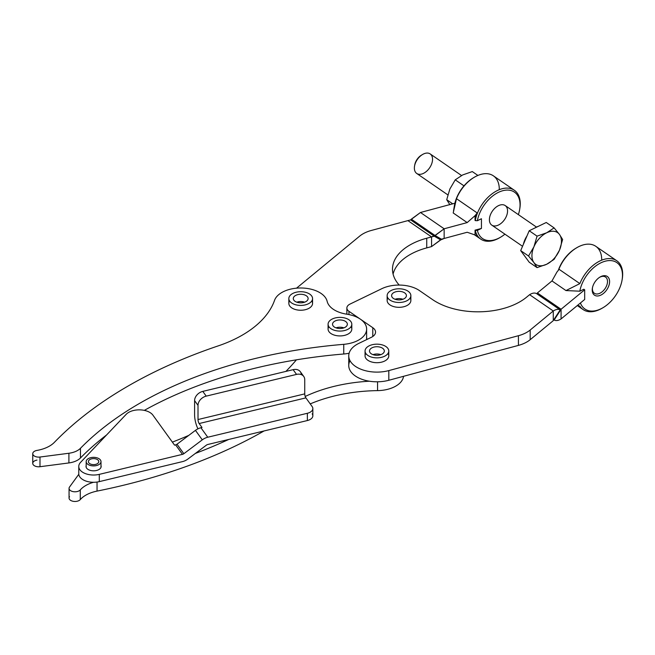 <?xml version="1.0" encoding="UTF-8"?>
<svg xmlns="http://www.w3.org/2000/svg" width="655" height="655" viewBox="0 0 655 655"><rect width="100%" height="100%" fill="white"/><g stroke="black" fill="none" stroke-linecap="round" stroke-linejoin="round"><path stroke-width="0.98" d="M622.086 279.972A28.165 17.619 -55.5 0 1 603.001 307.703A28.165 17.619 -55.5 0 1 580.42 302.978A28.165 17.619 124.5 0 0 614.243 297.444A28.165 17.619 124.5 0 0 612.343 260.78A28.165 17.619 124.5 0 0 579.814 291.197A28.165 17.619 -55.5 0 1 605.245 261.198A28.165 17.619 -55.5 0 1 622.086 279.972L622.25 279.005A29.647 18.545 124.5 0 0 607.504 258.676A29.647 18.545 124.5 0 0 579.863 283.607L565.969 290.566L551.977 280.938L537.395 292.957L561.073 309.25L584.678 289.788L583.875 289.232L579.814 291.197L565.969 290.566L579.814 291.197L583.875 289.232L584.678 289.788L561.073 309.25L561.073 318.936L584.678 299.474L584.678 289.788L584.678 299.474L561.073 318.936C558.322 320.647 556.013 321.015 554.146 320.041L560.574 310.077L536.527 293.587C534.652 292.613 532.343 292.981 529.6 294.693L526.538 297.223A59.294 34.232 180 0 1 432.537 299.581L419.446 290.574A26.683 15.409 0 0 0 381.857 288.667L350.057 304.067A8.892 5.134 0 0 0 348.951 311.305L372.777 327.697A11.855 6.845 180 0 1 371.311 337.341L358.817 343.392A28.165 16.26 0 0 0 353.16 364.589A28.165 16.26 0 0 0 388.816 370.591L518.424 335.712A29.647 17.12 0 0 0 530.182 330.022L553.27 310.986L529.6 294.693L553.27 310.986L530.182 330.022L530.182 339.699L553.27 320.672L553.27 310.986C556.021 309.275 558.33 308.906 560.197 309.88C558.33 308.906 556.021 309.275 553.27 310.986L553.27 320.672L530.182 339.699L530.182 330.022A29.647 17.12 180 0 1 518.424 335.712L518.424 345.398A29.647 17.12 0 0 0 530.182 339.699A29.647 17.12 180 0 1 518.424 345.398L518.424 335.712L388.816 370.591L388.816 380.277L518.424 345.398L388.816 380.277L388.816 370.591A28.165 16.26 180 0 1 348.755 355.853A28.165 16.26 180 0 1 358.817 343.392L371.311 337.341A11.855 6.845 0 0 0 375.544 332.101A11.855 6.845 0 0 0 372.777 327.697L372.777 336.498L372.777 327.697L360.389 319.173A26.683 15.409 0 0 0 346.765 314.179A26.683 15.409 180 0 1 327.148 301.341A26.683 15.409 0 0 0 301.57 287.995A26.683 15.409 0 0 0 274.543 300.35A118.596 68.472 180 0 1 218.156 345.906A444.729 256.76 0 0 0 54.365 442.362A29.647 17.12 180 0 1 36.983 450.411A5.928 3.422 0 0 0 32.947 454.562A5.928 3.422 0 0 0 39.988 457.034L68.906 453.252A17.791 10.267 0 0 0 80.467 448.29A361.716 208.83 180 0 1 343.752 344.325A26.683 15.409 0 0 0 364.876 334.574A26.683 15.409 0 0 0 360.389 319.173A26.683 15.409 180 0 1 366.628 329.072A26.683 15.409 180 0 1 343.752 344.325A361.716 208.83 0 0 0 80.467 448.29A17.791 10.267 180 0 1 68.906 453.252L39.988 457.034L39.988 466.712A5.928 3.422 180 0 1 32.947 464.248A5.928 3.422 180 0 1 36.983 460.097M32.75 453.694L32.75 463.38A5.928 3.422 0 0 0 39.988 466.712L68.906 462.938A17.791 10.267 0 0 0 80.467 457.976A361.716 208.83 180 0 1 106.569 434.977A361.716 208.83 0 0 0 80.467 457.976A17.791 10.267 180 0 1 68.906 462.938L39.988 466.712L39.988 457.034A5.928 3.422 180 0 1 32.75 453.694A5.928 3.422 180 0 1 36.983 450.411A29.647 17.12 0 0 0 54.365 442.362A444.729 256.76 180 0 1 218.156 345.906A118.596 68.472 0 0 0 274.543 300.35A26.683 15.409 180 0 1 301.57 287.995A26.683 15.409 180 0 1 327.148 301.341A26.683 15.409 0 0 0 346.765 314.179A26.683 15.409 180 0 1 360.389 319.173L348.951 311.305L348.951 314.572L348.951 311.305A8.892 5.134 180 0 1 346.872 308.006A8.892 5.134 180 0 1 350.057 304.067L381.857 288.667A26.683 15.409 180 0 1 419.446 290.574L432.537 299.581A59.294 34.232 0 0 0 526.538 297.223L529.6 294.693C532.343 292.981 534.652 292.613 536.527 293.587L560.197 309.88L553.77 319.837L561.073 309.25L537.395 292.957L551.977 280.938L556.963 272.005L559.124 269.336L579.863 283.607A29.647 18.545 -55.5 0 1 616.764 260.747A29.647 18.545 -55.5 0 1 622.16 279.497M410.095 298.05A11.855 6.845 180 0 1 404.995 306.384A11.855 6.845 180 0 1 389.913 304.87A11.855 6.845 180 0 1 387.907 298.05M388.014 353.43A11.855 6.845 180 0 1 382.913 361.765A11.855 6.845 180 0 1 367.832 360.25A11.855 6.845 180 0 1 365.826 353.43M348.755 355.853L348.755 365.539A28.165 16.26 0 0 0 369.436 381.218A28.165 16.26 0 0 0 388.816 380.277A28.165 16.26 180 0 1 369.436 381.218A118.596 68.472 0 0 0 305.214 396.463A118.596 68.472 180 0 1 369.436 381.218A28.165 16.26 180 0 1 350.032 360.692M560.574 310.077L536.895 293.784L560.574 310.077L554.146 320.041C556.013 321.015 558.322 320.647 561.073 318.936L561.073 309.25L560.574 310.077M537.395 292.957L536.895 293.784L537.395 292.957M599.955 293.211A9.858 6.165 -55.5 0 1 592.48 287.676A9.858 6.165 124.5 0 0 594.372 293.284A9.858 6.165 124.5 0 0 599.955 293.211A9.858 6.165 124.5 0 0 606.858 285.081A9.858 6.165 124.5 0 0 605.539 277.049A9.858 6.165 124.5 0 0 599.955 277.122A9.858 6.165 124.5 0 0 599.628 277.286A9.858 6.165 -55.5 0 1 607.504 281.339A9.858 6.165 -55.5 0 1 599.955 293.211M600.905 295.077A11.34 7.09 124.5 0 0 609.584 281.175A11.34 7.09 124.5 0 0 600.062 277.024A11.34 7.09 124.5 0 0 592.382 288.184A11.34 7.09 124.5 0 0 600.905 295.077A11.34 7.09 -55.5 0 1 593.389 284.835A11.34 7.09 -55.5 0 1 608.429 277.556A11.34 7.09 -55.5 0 1 600.905 295.077M616.764 260.747L595.804 246.321A29.647 18.545 124.5 0 0 558.584 269.999A29.647 18.545 -55.5 0 1 576.793 247.713L575.95 248.212A28.165 17.619 124.5 0 0 558.306 270.343A28.165 17.619 -55.5 0 1 576.367 247.975M602.584 307.94A29.647 18.545 -55.5 0 1 583.146 309.594A29.647 18.545 -55.5 0 1 579.863 306.188L577.628 305.279L579.863 306.188A29.647 18.545 124.5 0 0 602.158 308.194L603.001 307.703M576.793 247.713A29.647 18.545 -55.5 0 1 601.708 260.182M565.969 290.566L579.863 283.607L559.124 269.336L556.963 272.005L551.977 280.938L565.969 290.566M500.158 237.454A29.647 18.545 -55.5 0 1 480.721 239.1A29.647 18.545 -55.5 0 1 475.276 230.298L477.389 230.396L481.441 228.431L475.055 230.151L475.055 234.973L467.187 232.263L444.147 238.469L467.187 232.263L475.055 234.973L475.055 230.151L481.441 228.431L481.441 218.745L481.441 228.431L477.389 230.396A28.165 17.619 124.5 0 0 504.923 234.162A28.165 17.619 -55.5 0 1 500.576 237.208A28.165 17.619 -55.5 0 1 477.389 230.396L475.276 230.298A29.647 18.545 124.5 0 0 499.732 237.708L500.576 237.208M420.477 212.49L454.889 203.23L420.477 212.49L410.611 219.892L407.901 220.62L431.571 236.913L426.733 238.215A59.294 34.232 0 0 0 392.484 269.246A59.294 34.232 0 0 0 399.206 285.064A59.294 34.232 180 0 1 426.733 238.215L426.733 247.893A59.294 34.232 0 0 0 393.082 274.085A59.294 34.232 180 0 1 426.733 247.893L426.733 238.215L434.29 236.185L410.611 219.892L411.332 219.163L435.01 235.456L411.332 219.163L420.477 212.49L444.147 228.783L444.147 238.469L441.429 239.19L435.01 235.456L431.571 236.913L431.571 241.171L431.571 236.913L407.901 220.62L410.611 219.892L434.29 236.185L444.147 228.783L420.477 212.49M519.661 209.477A28.165 17.619 -55.5 0 1 518.367 214.627A28.165 17.619 124.5 0 0 504.964 190.261A28.165 17.619 124.5 0 0 477.389 220.71A28.165 17.619 -55.5 0 1 502.819 190.703A28.165 17.619 -55.5 0 1 519.661 209.477L519.824 208.519A29.647 18.545 124.5 0 0 501.976 188.787A29.647 18.545 124.5 0 0 475.276 220.62L475.055 215.642L467.187 222.585L444.147 228.783L435.01 235.456L441.429 239.19L431.571 246.591L426.733 247.893L431.571 246.591L431.571 241.171L431.571 246.591L440.709 239.918L434.29 236.185L440.709 239.918L444.147 238.469L444.147 228.783L467.187 222.585L453.194 212.957L456.478 198.694A29.647 18.545 -55.5 0 1 474.367 177.227A29.647 18.545 -55.5 0 1 499.282 189.696M371.426 230.437L407.901 220.62L371.426 230.437A29.647 17.12 0 0 0 359.669 236.127A29.647 17.12 180 0 1 371.426 230.437M296.519 288.184L359.669 236.127L296.519 288.184M477.389 220.71L481.441 218.745L477.389 220.71L475.276 220.62L477.389 220.71M536.478 227.089L505.201 205.564A11.855 7.418 124.5 0 0 493.125 210.108A11.855 7.418 124.5 0 0 490.611 223.985A11.855 7.418 -55.5 0 1 498.48 205.654A11.855 7.418 -55.5 0 1 506.348 216.363A11.855 7.418 -55.5 0 1 490.611 223.985A11.855 7.418 124.5 0 0 491.758 225.107L522.534 246.288M474.367 177.227L473.524 177.726A28.165 17.619 124.5 0 0 454.521 204.974L453.514 210.935M475.055 230.151A29.647 18.545 124.5 0 0 477.217 235.546A29.647 18.545 -55.5 0 1 475.055 230.151M514.339 190.253L493.379 175.835A29.647 18.545 124.5 0 0 456.478 198.694L477.217 212.973A29.647 18.545 124.5 0 0 475.055 220.465L475.276 220.62A29.647 18.545 -55.5 0 1 491.512 194.248A29.647 18.545 -55.5 0 1 514.339 190.253A29.647 18.545 -55.5 0 1 519.734 209.002M454.316 206.194L454.521 204.974A28.165 17.619 -55.5 0 1 473.942 177.48M456.478 198.694L453.194 212.957L467.187 222.585L475.055 215.642L477.217 212.973L456.478 198.694M475.055 215.642L475.055 220.465A29.647 18.545 -55.5 0 1 477.217 212.973L475.055 215.642M475.055 234.973L477.217 235.546L475.055 234.973M296.42 359.832A361.716 208.83 0 0 0 144.321 410.374A361.716 208.83 180 0 1 296.42 359.832A361.716 208.83 180 0 1 343.752 354.003L343.752 344.325L343.752 354.003A26.683 15.409 0 0 0 349.123 353.225A26.683 15.409 180 0 1 343.752 354.003A361.716 208.83 0 0 0 296.42 359.832A361.716 208.83 180 0 1 285.907 371.401A361.716 208.83 0 0 0 296.42 359.832M351.039 326.657A11.855 6.845 180 0 1 345.431 335.147A11.855 6.845 180 0 1 330.153 332.936A11.855 6.845 180 0 1 328.851 326.657M311.796 300.973A11.855 6.845 180 0 1 306.18 309.471A11.855 6.845 180 0 1 290.91 307.26A11.855 6.845 180 0 1 289.608 300.973M68.906 462.938L68.906 453.252L68.906 462.938M80.467 457.976L80.467 448.29L80.467 457.976M366.538 337.472A26.683 15.409 180 0 1 366.587 339.634A26.683 15.409 0 0 0 366.628 338.758L366.628 329.072M69.062 488.368A5.928 3.422 180 0 1 69.52 487.042A5.928 3.422 0 0 0 72.508 491.479A5.928 3.422 0 0 0 80.287 489.899A5.928 3.422 180 0 1 73.622 491.7A5.928 3.422 180 0 1 69.062 488.368L69.062 498.046A5.928 3.422 0 0 0 73.622 501.378A5.928 3.422 0 0 0 80.287 499.585L80.287 489.899A29.647 17.12 180 0 1 93.501 482.285A29.647 17.12 0 0 0 80.287 489.899L80.287 499.585A29.647 17.12 180 0 1 97.046 491.103L97.046 482.047L97.046 491.103A444.729 256.76 0 0 0 264.08 430.949A444.729 256.76 180 0 1 97.046 491.103A29.647 17.12 0 0 0 80.287 499.585A5.928 3.422 180 0 1 72.508 501.157A5.928 3.422 180 0 1 69.52 496.727M403.537 376.314A26.683 15.409 180 0 1 377.567 390.617A118.596 68.472 0 0 0 310.233 403.898A118.596 68.472 180 0 1 377.567 390.617A26.683 15.409 0 0 0 403.537 376.314M69.52 487.042L78.796 474.285L69.52 487.042M172.38 442.117A361.716 208.83 0 0 0 188.755 435.395A361.716 208.83 180 0 1 172.38 442.117M366.628 338.005A26.683 15.409 0 0 0 367.037 339.413A26.683 15.409 180 0 1 366.628 338.005M377.567 381.791L377.567 390.617L377.567 381.791M228.701 439.464A444.729 256.76 180 0 1 195.37 453.432A444.729 256.76 0 0 0 228.701 439.464M86.173 465.607A7.557 4.364 0 0 0 86.026 466.466A7.557 4.364 0 0 0 86.607 468.145A7.557 4.364 0 0 0 95.073 470.74A7.557 4.364 0 0 0 101.148 466.466A7.557 4.364 0 0 0 101.001 465.607A7.557 4.364 180 0 1 95.794 470.634A7.557 4.364 180 0 1 86.607 468.145A7.557 4.364 180 0 1 86.173 465.607M312.157 413.829A8.892 5.134 180 0 1 307.367 420.543L207.766 444.491A2.964 2.235 144.2 0 0 206.399 445.146L187.944 459.008A11.855 8.941 -35.8 0 1 182.467 461.619L99.29 481.63A14.828 8.556 180 0 1 93.501 482.285A14.828 8.556 180 0 1 78.796 474.285A14.828 8.556 0 0 0 93.501 482.285A14.828 8.556 0 0 0 99.29 481.63L182.467 461.619A11.855 8.941 144.2 0 0 187.944 459.008L206.399 445.146A2.964 2.235 -35.8 0 1 207.766 444.491L307.367 420.543L307.367 413.28A8.892 5.134 0 0 0 312.157 406.567L305.893 397.872L199.153 423.539L202.002 427.494L200.921 427.748L207.766 437.229L307.367 413.28L207.766 437.229A11.855 8.941 144.2 0 0 202.289 439.849L183.842 453.71A2.964 2.235 -35.8 0 1 182.467 454.357L99.29 474.367L99.29 481.63L99.29 474.367A14.828 8.556 180 0 1 78.764 466.466A14.828 8.556 180 0 1 80.59 462.348L126.21 414.296L80.59 462.348A14.828 8.556 0 0 0 82.563 472.181A14.828 8.556 0 0 0 99.29 474.367L182.467 454.357L175.63 444.876A2.964 2.235 144.2 0 0 176.997 444.229L195.452 430.368A11.855 8.941 -35.8 0 1 200.921 427.748L202.002 427.494L199.153 423.539L305.893 397.872A2.964 0.933 76.5 0 1 304.747 393.876L304.747 379.695A8.892 6.706 144.2 0 0 296.535 374.406L206.219 396.128A8.892 6.706 144.2 0 0 198.006 405.363L198.006 419.544L304.747 393.876L198.006 419.544A2.964 0.933 -103.5 0 0 199.153 423.539A2.964 0.933 76.5 0 1 198.006 419.544L198.006 405.363L194.592 400.623A8.892 6.706 -35.8 0 1 202.796 391.387L206.219 396.128L296.535 374.406L293.121 369.666L202.796 391.387L293.121 369.666L296.535 374.406A8.892 6.706 -35.8 0 1 303.748 376.469A8.892 6.706 -35.8 0 1 304.747 379.695L304.747 393.876A2.964 0.933 -103.5 0 0 305.893 397.872L312.157 406.567A8.892 5.134 180 0 1 312.844 408.54A8.892 5.134 180 0 1 307.367 413.28L307.367 420.543A8.892 5.134 0 0 0 312.844 415.802L312.844 408.54M197.966 428.828A11.855 3.725 76.5 0 1 194.592 414.803L194.592 400.623L194.592 414.803A11.855 3.725 -103.5 0 0 197.966 428.828M303.748 376.469L300.334 371.729A8.892 6.706 144.2 0 0 293.121 369.666A8.892 6.706 -35.8 0 1 301.325 374.619M198.006 405.363A8.892 6.706 -35.8 0 1 206.219 396.128L202.796 391.387A8.892 6.706 144.2 0 0 194.592 400.623L198.006 405.363M174.557 445.138L175.63 444.876L174.557 445.138L152.893 415.114L174.557 445.138M128.265 412.634A14.828 8.556 180 0 1 152.893 415.114A14.828 8.556 0 0 0 128.265 412.634A14.828 8.556 0 0 0 126.21 414.296A14.828 8.556 180 0 1 128.265 412.634M78.764 466.466L78.764 473.729A14.828 8.556 0 0 0 78.796 474.285M176.997 444.229A2.964 2.235 -35.8 0 1 175.63 444.876L182.467 454.357A2.964 2.235 144.2 0 0 183.842 453.71L176.997 444.229L183.842 453.71L202.289 439.849L195.452 430.368L176.997 444.229M200.921 427.748A11.855 8.941 144.2 0 0 195.452 430.368L202.289 439.849A11.855 8.941 -35.8 0 1 207.766 437.229L200.921 427.748M300.072 291.721A11.855 6.845 0 0 0 290.755 302.291A11.855 6.845 0 0 0 311.272 301.66A11.855 6.845 0 0 0 300.072 291.721A11.855 6.845 180 0 1 312.558 298.557A11.855 6.845 180 0 1 300.702 305.402A11.855 6.845 180 0 1 288.839 298.557A11.855 6.845 180 0 1 300.072 291.721M308.104 298.328A7.41 4.282 180 0 1 297.337 302.373A7.41 4.282 180 0 1 296.658 294.971A7.41 4.282 180 0 1 308.104 298.328A7.41 4.282 0 0 0 300.506 294.275A7.41 4.282 0 0 0 293.284 298.549A7.41 4.282 0 0 0 300.694 302.831A7.41 4.282 0 0 0 308.112 298.557A7.41 4.282 0 0 0 308.104 298.328M296.781 302.184A7.41 4.282 180 0 1 304.624 302.184A7.41 4.282 0 0 0 296.781 302.184M288.839 298.557L288.839 303.396A11.855 6.845 0 0 0 290.91 307.26A11.855 6.845 0 0 0 304.207 309.938A11.855 6.845 0 0 0 312.558 303.396L312.558 298.557M387.637 293.677A11.855 6.845 0 0 0 401.761 302.291A11.855 6.845 0 0 0 407.615 290.926A11.855 6.845 0 0 0 387.637 293.677A11.855 6.845 180 0 1 400.713 288.855A11.855 6.845 180 0 1 410.865 295.634A11.855 6.845 180 0 1 399.001 302.479A11.855 6.845 180 0 1 387.146 295.634A11.855 6.845 180 0 1 387.637 293.677M401.114 291.532A7.41 4.282 180 0 1 404.102 298.737A7.41 4.282 180 0 1 391.796 296.625A7.41 4.282 180 0 1 401.114 291.532A7.41 4.282 0 0 0 391.592 295.626A7.41 4.282 0 0 0 399.001 299.908A7.41 4.282 0 0 0 406.411 295.634A7.41 4.282 0 0 0 401.114 291.532M401.114 298.795A7.41 4.282 180 0 1 402.923 299.261A7.41 4.282 0 0 0 401.114 298.795A7.41 4.282 0 0 0 395.08 299.261A7.41 4.282 180 0 1 401.114 298.795M387.146 295.634L387.146 300.473A11.855 6.845 0 0 0 389.913 304.87A11.855 6.845 0 0 0 403.062 306.908A11.855 6.845 0 0 0 410.865 300.473L410.865 295.634M341.558 331.012A11.855 6.845 0 0 0 349.311 320.033A11.855 6.845 0 0 0 328.966 321.646A11.855 6.845 0 0 0 341.558 331.012A11.855 6.845 180 0 1 328.081 324.233A11.855 6.845 180 0 1 339.945 317.388A11.855 6.845 180 0 1 351.8 324.233A11.855 6.845 180 0 1 341.558 331.012M332.601 324.815A7.41 4.282 180 0 1 342.745 320.27A7.41 4.282 180 0 1 344.489 327.615A7.41 4.282 180 0 1 332.601 324.815A7.41 4.282 0 0 0 340.444 328.507A7.41 4.282 0 0 0 347.355 324.241A7.41 4.282 0 0 0 339.953 319.951A7.41 4.282 0 0 0 332.535 324.233A7.41 4.282 0 0 0 332.601 324.815M336.023 327.868A7.41 4.282 180 0 1 343.867 327.868A7.41 4.282 0 0 0 336.023 327.868M328.081 324.233L328.081 329.072A11.855 6.845 0 0 0 330.153 332.936A11.855 6.845 0 0 0 341.558 335.859A11.855 6.845 0 0 0 351.8 329.072L351.8 324.233M380.211 357.589A11.855 6.845 0 0 0 385.14 346.077A11.855 6.845 0 0 0 365.408 349.369A11.855 6.845 0 0 0 380.211 357.589A11.855 6.845 180 0 1 365.056 351.014A11.855 6.845 180 0 1 376.92 344.162A11.855 6.845 180 0 1 388.775 351.014A11.855 6.845 180 0 1 380.211 357.589M369.797 352.202A7.41 4.282 180 0 1 378.696 346.855A7.41 4.282 180 0 1 382.258 353.978A7.41 4.282 180 0 1 369.797 352.202A7.41 4.282 0 0 0 377.96 355.247A7.41 4.282 0 0 0 384.329 351.014A7.41 4.282 0 0 0 376.92 346.732A7.41 4.282 0 0 0 369.502 351.014A7.41 4.282 0 0 0 369.797 352.202M372.998 354.642A7.41 4.282 180 0 1 380.842 354.642A7.41 4.282 0 0 0 372.998 354.642M365.056 351.014L365.056 355.853A11.855 6.845 0 0 0 367.832 360.25A11.855 6.845 0 0 0 380.211 362.428A11.855 6.845 0 0 0 388.775 355.853L388.775 351.014M98.381 464.886A7.41 4.282 0 0 0 96.088 457.591A7.41 4.282 0 0 0 86.296 462.381A7.41 4.282 0 0 0 98.381 464.886A7.41 4.282 180 0 1 90.472 465.5A7.41 4.282 180 0 1 86.173 461.619A7.41 4.282 180 0 1 93.583 457.346A7.41 4.282 180 0 1 101.001 461.619A7.41 4.282 180 0 1 98.381 464.886M89.629 463.56A5.191 2.997 180 0 1 92.666 458.672A5.191 2.997 180 0 1 98.471 462.635A5.191 2.997 180 0 1 89.629 463.56A5.191 2.997 0 0 0 95.376 464.436A5.191 2.997 0 0 0 98.774 461.619A5.191 2.997 0 0 0 93.591 458.623A5.191 2.997 0 0 0 88.4 461.619A5.191 2.997 0 0 0 89.629 463.56M414.656 165.535A10.005 6.263 -55.5 0 1 422.025 154.826M422.573 154.49L421.517 155.104A10.005 6.263 124.5 0 0 414.738 164.962L414.533 166.165A11.855 7.418 -55.5 0 1 422.573 154.49A11.855 7.418 -55.5 0 1 432.284 157.126A11.855 7.418 -55.5 0 1 426.839 171.045A11.855 7.418 -55.5 0 1 415.589 172.347A11.855 7.418 -55.5 0 1 414.533 166.165M538.41 226.286A17.791 11.127 124.5 0 0 534.767 228.055A17.791 11.127 -55.5 0 1 538.41 226.286M527.005 235.882A17.791 11.127 124.5 0 0 523.41 244.266A17.791 11.127 -55.5 0 1 527.005 235.882M546.688 232.779A19.273 12.052 124.5 0 0 533.907 246.837A19.273 12.052 124.5 0 0 533.907 262.573A19.273 12.052 124.5 0 0 546.688 264.252A19.273 12.052 124.5 0 0 559.476 250.194A19.273 12.052 124.5 0 0 559.476 234.457A19.273 12.052 124.5 0 0 546.688 232.779L554.105 227.891L559.476 234.457L562.629 239.501L559.476 250.194L554.105 259.364L546.688 264.252L537.059 267.617L529.207 262.213L520.684 250.611L529.207 230.748L546.262 222.487L554.105 227.891L546.262 222.487L529.207 230.748L537.059 236.144L546.688 232.779L537.059 236.144L529.207 230.748L520.684 250.611L528.536 256.007L533.907 246.837L537.059 236.144L533.907 246.837L528.536 256.007L520.684 250.611L529.207 262.213L537.059 267.617L533.907 262.573L528.536 256.007L533.907 262.573L537.059 267.617L546.688 264.252A19.273 12.052 -55.5 0 1 533.907 262.573A19.273 12.052 -55.5 0 1 533.907 246.837A19.273 12.052 -55.5 0 1 546.688 232.779A19.273 12.052 -55.5 0 1 559.476 234.457A19.273 12.052 -55.5 0 1 559.476 250.194A19.273 12.052 -55.5 0 1 546.688 264.252L554.105 259.364L559.476 250.194L562.629 239.501L559.476 234.457L554.105 227.891L546.688 232.779M461.538 175.515L430.179 153.925A11.855 7.418 124.5 0 0 418.095 158.469A11.855 7.418 124.5 0 0 415.589 172.347A11.855 7.418 124.5 0 0 416.727 173.469L447.832 194.871M452.703 203.82L446.718 199.701L449.87 204.745L446.718 199.701L452.703 203.82M449.87 189.008L446.718 199.701L449.87 189.008L455.241 179.838L449.87 189.008M463.986 185.856L455.241 179.838L463.986 185.856M472.288 171.577L462.659 174.942L455.241 179.838L462.659 174.942L472.288 171.577L477.904 175.442L472.288 171.577M346.872 308.006L346.872 314.195M583.146 309.594L577.292 305.558M474.384 234.744L480.721 239.1M86.173 461.619L86.173 467.326M101.001 461.619L101.001 467.326"/></g></svg>
